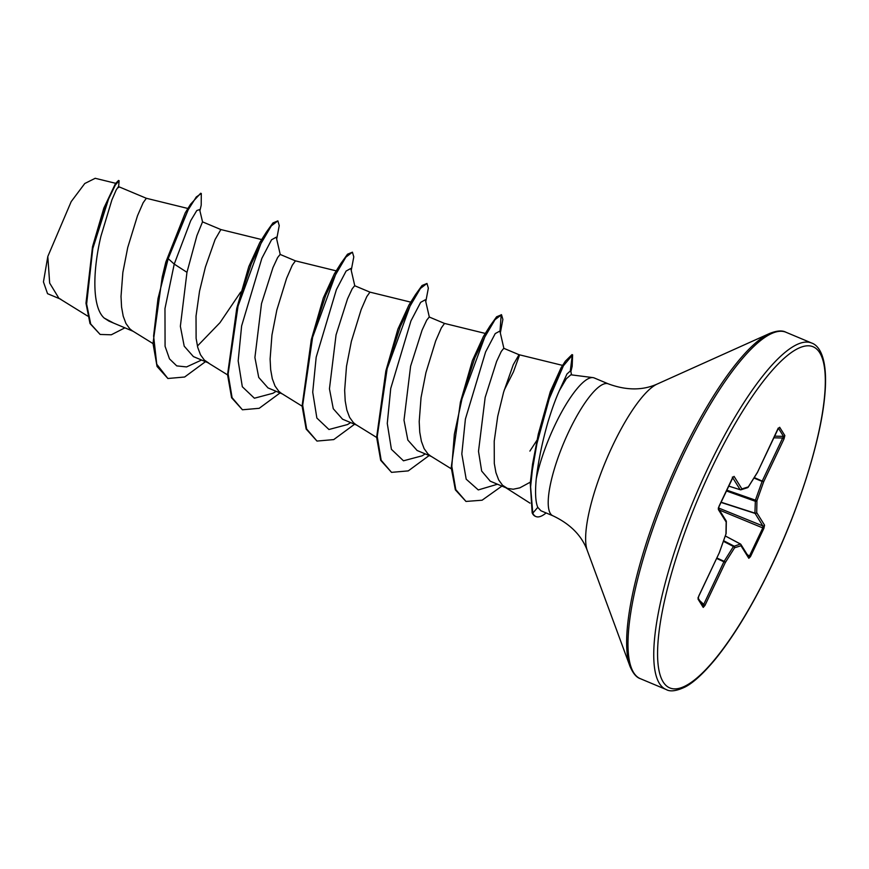 <?xml version="1.0" encoding="UTF-8"?>
<svg xmlns="http://www.w3.org/2000/svg" width="869" height="869" viewBox="0 0 869 869"><rect width="100%" height="100%" fill="white"/><g stroke="black" fill="none" stroke-linecap="round" stroke-linejoin="round"><path stroke-width="1.3" d="M592.951 377.613L570.868 374.8L566.327 378.732L559.31 390.735C555.41 399.436 551.565 410.103 547.763 422.725C542.169 442.375 538.324 461.091 536.238 478.852A71.551 18.249 -67.2 0 1 554.867 425.267A71.551 18.249 -67.2 0 1 592.951 377.613A71.551 18.249 -67.2 0 1 594.211 377.939L608.333 383.87A71.551 18.249 112.8 0 0 568.989 431.198A71.551 18.249 112.8 0 0 552.956 515.817C570.26 523.996 581.709 535.565 587.292 550.511L629.949 666.23C632.947 673.356 636.445 677.516 640.453 678.722L666.219 689.541C670.173 691.898 676.408 691.072 684.924 687.086C693.245 682.871 703.39 673.562 715.35 659.18C734.218 635.858 752.978 604.705 771.629 565.73C799.045 508.376 819.858 442.549 824.388 399.458C828.907 358.604 819.293 345.547 811.646 343.027A187.9 47.936 112.8 0 0 708.322 467.305A187.9 47.936 112.8 0 0 666.219 689.541M540.876 510.722L537.781 507.355C535.51 502.076 534.989 492.571 536.238 478.852M504.172 390.235L513.481 371.791L519.238 355.888L519.075 354.726L503.759 348.295L501.261 351.467L496.623 361.417L485.152 397.481L478.504 451.315L481.665 471.041L490.203 481.133M563.297 365.567L519.021 354.704L513.286 364.676L503.607 392.169L497.731 416.305L494.211 441.235L494.298 463.47L495.927 472.584L498.676 479.927L502.521 485.239L507.398 488.378L513.21 489.236L519.836 487.846L530.329 482.143M118.466 186.618L116.25 189.855L111.884 199.946L100.934 236.216C93.005 269.314 91.625 306.887 104.182 318.054L108.962 321.128L133.207 331.328M146.35 198.284L143.168 202.705L137.498 215.751L127.743 247.469L122.855 272.453L121.019 296.459L121.562 307.029L123.202 316.142L125.94 323.474L129.785 328.797L132.294 330.774L153.009 343.581M262.579 239.79L220.867 229.557L202.531 221.867L196.926 235.597L186.965 272.323L180.361 326.288L184.206 346.177L193.396 356.594L207.745 362.623M220.867 229.557L215.099 239.518L205.421 267.011L199.544 291.148L196.025 316.088L196.112 338.323L197.741 347.426L200.489 354.769L204.334 360.092L208.723 363.025M280.111 254.454L277.624 257.572L272.975 267.587L261.504 303.618L254.91 357.517L258.723 377.418L267.956 387.856M295.438 260.863L292.256 265.284L286.596 278.33L276.831 310.048L271.954 335.032L270.107 359.038L270.661 369.607L272.29 378.721L275.038 386.053L278.873 391.376L281.393 393.342L302.097 406.16M411.678 302.369L369.955 292.136L354.661 285.716L352.184 288.834L347.535 298.849L336.053 334.902L329.449 388.823L333.272 408.734L342.505 419.14M369.955 292.136L366.805 296.579L361.146 309.625L351.38 341.332L346.503 366.316L344.656 390.322L345.199 400.902L346.84 410.005L349.588 417.348L353.422 422.66L355.932 424.637L376.646 437.455M429.199 317.033L426.712 320.183L422.084 330.133L410.602 366.197L403.998 420.183L407.843 440.072L417.055 450.424M444.537 323.431L441.354 327.863L435.684 340.909L425.929 372.627L421.041 397.6L419.206 421.617L419.749 432.186L421.389 441.3L424.126 448.632L427.972 453.955L430.481 455.921L451.293 468.804M92.646 246.296L103.835 208.104L115.49 183.544L118.51 180.47L119.129 180.73L118.521 187.606M60.776 299.229L47.545 293.679L43.45 281.904L47.806 256.507L71.182 201.63L84.771 183.511L95.123 178.341M47.806 256.507L49.663 283.088L58.896 298.263L87.65 316.055M186.965 272.323L174.234 264.089L190.713 220.683L196.807 210.526L199.62 209.581L202.553 221.91M113.72 323.149L104.182 318.054M201.586 360.027L186.563 366.924L176.744 365.892L169.477 358.864L165.077 346.296L164.969 308.604L174.234 264.089L168.195 258.669L188.149 209.885L196.275 196.981L201.304 193.505L201.195 205.214L199.903 210.809M124.897 327.841L111.286 334.793L100.141 334.446L90.702 323.985L86.628 304.041L92.798 248.567L108.592 198.925L115.392 184.967L119.129 180.73M162.481 275.973L165.794 262.156L167.565 258.408L162.21 277.102L152.998 343.407L157.05 366.457L167.88 378.493L156.757 364.23L153.596 335.955L158.006 298.556L168.195 258.669L167.565 258.408L190.517 204.302L200.685 193.244L201.304 193.505M100.141 334.446L90.007 323.54L85.977 303.205L92.494 246.915L104.693 206.844L115.49 183.544M165.794 262.156L185.249 212.84L190.517 204.302M538.302 434.12L550.327 391.571L561.092 367.739L565.328 361.222L551.543 390.507L538.302 434.12L532.534 464.263L530.253 483.153L532.165 512.873A71.454 18.227 -67.2 0 0 535.293 516.284L535.923 516.544A71.454 18.227 -67.2 0 1 532.784 513.134L532.165 512.873M460.396 402.249L472.432 360.461L483.425 336.444L489.997 326.005L474.865 357.822L460.396 402.249L451.228 467.533L455.356 489.844L465.98 501.435L482.089 500.218L501.924 486.086M385.847 370.965L397.904 329.134L408.875 305.16L415.436 294.732L400.316 326.548L385.847 370.965L376.635 437.27L380.687 460.32L391.528 472.356L408.278 470.889L429.134 455.541M311.298 339.681L323.355 297.85L334.337 273.876L340.898 263.437L325.766 295.254L311.298 339.681L302.097 405.997L306.138 429.036L316.979 441.072L333.739 439.595L354.585 424.246M236.748 308.386L248.806 266.566L259.788 242.581L266.348 232.142L251.217 263.959L236.748 308.386L227.548 374.702L231.599 397.752L242.429 409.777L259.19 408.311L280.035 392.962M240.713 292.049L219.976 322.681L197.404 346.058M280.285 254.693L276.244 237.183L271.552 239.779L261.862 258.31L241.625 325.918L238.171 360.896L242.321 386.748L254.389 398.219L272.964 393.266L276.136 391.322M354.824 285.966L350.794 268.467L346.101 271.074L336.401 289.605L316.175 357.213L312.721 392.18L316.859 418.032L328.938 429.503L347.502 424.561L350.674 422.606M429.373 317.272L425.343 299.762L420.65 302.358L410.95 320.889L390.724 388.497L387.27 423.464L391.408 449.316L403.477 460.798L422.052 455.845L425.223 453.9M503.922 348.556L499.892 331.046L495.232 333.587L485.608 351.923L465.404 419.043L461.819 453.966L466.186 479.177L478.287 489.931L497.481 484.229M571.596 374.897L570.64 370.672L566.957 374.007L559.31 390.735M167.88 378.493L184.641 377.016L205.486 361.667M276.69 239.116L279.242 225.56L277.874 220.878L271.313 225.886L260.917 243.613L238.052 306.062L228.134 373.942L232.088 397.676L242.429 409.777M351.239 270.4L353.792 256.855L352.423 252.173L345.862 257.17L335.467 274.897L312.601 337.346L302.684 405.226L306.638 428.971L316.979 441.072M425.777 301.684L428.341 288.15L426.972 283.457L420.4 288.465L410.016 306.181L387.15 368.63L377.233 436.51L381.176 460.255L391.528 472.356M500.327 332.979L502.879 319.434L501.522 314.752L495.026 319.662L484.75 337.096L462.015 398.741L454.346 434.304L451.804 466.316L455.791 489.627L465.98 501.435M570.781 371.28L572.171 366.338L572.628 354.856L563.427 365.773L549.241 398.752L536.955 443.494L532.317 470.325L530.611 486.933L532.784 513.134L537.781 507.355M277.874 220.878L272.953 222.931L266.348 232.142M352.423 252.173L347.502 254.215L340.898 263.437M426.972 283.457L422.052 285.51L415.436 294.732M500.001 331.534L501.185 314.654M501.522 314.752L496.601 316.794L489.997 326.005M529.884 451.098L536.955 440.246M570.401 370.227L572.291 354.791M572.628 354.856L572.008 354.595L565.328 361.222M779.667 427.266L784.837 435.543L784.034 438.878L763.677 481.752L756.942 500.685L756.714 512.612L764.557 525.169L763.884 528.374L750.468 556.638L748.828 558.3L740.985 545.743L734.577 547.796L725.278 562.623L704.922 605.497L703.227 607.409L698.057 599.132L698.861 595.797L719.217 552.923L725.952 533.99L726.18 522.063L718.337 509.506L719.011 506.301L732.426 478.037L734.066 476.375L741.909 488.932L748.318 486.89L757.616 472.052L777.972 429.177L779.667 427.266A1.412 1.336 148 0 1 778.689 428.059M546.112 512.949A71.454 18.227 -67.2 0 1 535.923 516.544M784.034 438.878L782.665 438.03L783.512 436.379L778.494 428.341M728.656 486.097L740.225 489.747A1.412 1.412 0 0 0 741.083 489.747A1.412 1.336 -107.7 0 1 740.301 489.747L728.667 486.075L740.171 489.703L732.665 477.689M703.021 605.954L703.162 606.138A1.412 1.336 148 0 0 702.999 605.921L723.899 561.776L716.643 558.441M723.616 540.714L733.881 546.014A1.412 1.336 -107.7 0 1 734.577 547.796A1.412 0.739 -147.9 0 0 733.436 546.492L740.431 544.016A1.412 1.336 -32 0 1 740.92 544.472A1.412 1.412 0 0 0 740.388 543.972L725.311 535.945L740.334 543.961M748.274 556.573L749.48 555.964L762.895 527.711L762.819 525.941L754.933 513.144L755.357 500.338L762.091 481.415L753.955 478.015M784.837 435.543A1.412 1.336 148 0 1 783.512 436.379L774.713 436.14M757.377 472.432A1.412 0.739 -147.9 0 0 757.551 472.28A1.412 0.739 -147.9 0 0 757.616 472.052L778.266 428.048M748.144 487.227A1.412 0.739 -147.9 0 0 748.252 487.107A1.412 0.739 -147.9 0 0 748.318 486.89A1.412 1.336 -107.7 0 1 747.492 487.705A1.412 1.412 0 0 0 748.252 487.107L757.551 472.28A1.412 1.412 0 0 0 757.627 472.128M754.249 477.548L763.677 481.752L762.298 480.905L782.665 438.03L773.931 437.802M726.354 490.942L755.161 501.217A1.412 1.151 -178.9 0 0 756.942 500.685L726.745 490.127M747.492 487.705L741.083 489.747A1.412 1.336 -107.7 0 0 741.909 488.932A1.412 1.336 -32 0 1 740.171 489.703M720.922 502.38L754.976 513.383A1.412 1.336 148 0 0 756.714 512.612A1.412 1.151 -178.9 0 1 754.933 513.144L721.009 502.195M732.98 477.19A1.412 1.336 -32 0 0 734.066 476.375M764.557 525.169A1.412 1.336 148 0 1 762.819 525.941L718.467 507.941M763.884 528.374L719.413 510.06M718.391 508.484A1.412 1.336 148 0 1 718.337 509.506M750.468 556.638L747.275 554.628M748.828 558.3A1.412 1.336 -32 0 0 748.763 557.029L740.92 544.472A1.412 1.336 -32 0 1 740.985 545.743A1.412 1.336 -107.7 0 0 740.29 543.972L725.3 535.977M726.31 521.313A1.412 1.151 -178.9 0 1 726.18 522.063A1.412 1.336 148 0 0 726.115 520.781L718.391 508.43M726.104 533.49A1.412 1.151 -178.9 0 1 725.952 533.99L726.017 533.935A1.412 1.412 0 0 0 726.104 533.49L726.332 521.563A1.412 1.412 0 0 0 726.115 520.781M726.017 533.87L719.228 552.999A1.412 1.412 0 0 0 719.282 552.869L719.271 552.782M716.871 557.985L724.149 561.32L725.278 562.623A1.412 0.739 -147.9 0 0 724.149 561.32L733.436 546.492L723.399 541.311M698.133 598.165A1.412 1.336 148 0 1 698.057 599.132M704.922 605.497L699.762 600.685M698.144 598.089L703.162 606.138A1.412 1.336 148 0 1 703.227 607.409M711.298 469.097A185.075 47.219 112.8 0 0 663.232 682.046A185.075 47.219 112.8 0 0 771.596 565.578A185.075 47.219 112.8 0 0 819.652 352.629A185.075 47.219 112.8 0 0 711.298 469.097M608.333 383.87C626.299 390.496 642.56 390.561 657.149 384.076L769.619 333.468C776.799 330.622 782.219 330.198 785.891 332.219A187.9 47.936 112.8 0 0 682.567 456.497A187.9 47.936 112.8 0 0 640.453 678.722M769.619 333.468A187.074 47.719 112.8 0 0 680.927 455.964A187.074 47.719 112.8 0 0 629.949 666.23M657.149 384.076A93.559 23.865 112.8 0 0 612.786 445.352A93.559 23.865 112.8 0 0 587.292 550.511M719.163 553.032L697.992 597.861M505.03 487.216L530.003 503.14M540.866 510.744L552.956 515.817M490.192 481.165L505.932 487.77M267.945 387.878L282.295 393.907M342.495 419.173L356.844 425.191M417.033 450.457L431.393 456.486M118.477 186.585L146.329 198.273L187.976 208.495M280.122 254.421L295.427 260.852L337.129 271.085M429.21 317L444.515 323.431L486.227 333.663M116.348 183.478L95.134 178.275M227.548 374.876L206.844 362.058M570.868 371.693L572.171 366.338M162.47 275.973L162.21 277.102M785.891 332.219L811.646 343.027M718.261 508.224L733.164 476.983L732.35 477.114"/></g></svg>
